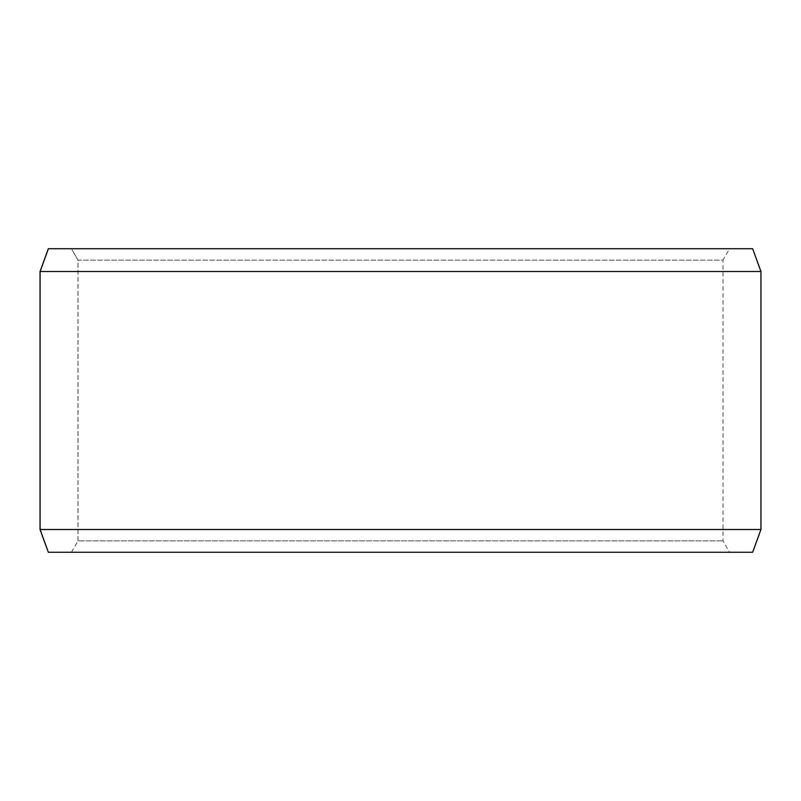 <?xml version="1.0" encoding="UTF-8"?>
<svg xmlns="http://www.w3.org/2000/svg" width="801" height="801" viewBox="0 0 801 801"><rect width="100%" height="100%" fill="white"/><g stroke="black" fill="none" stroke-linecap="round" stroke-linejoin="round"><path stroke-width="0.6" stroke-dasharray="4 3" d="M729.581 552.269L48.39 552.269L729.581 552.269L723.013 540.885L723.013 260.115L78.037 260.115L71.469 248.731L48.39 248.731L729.581 248.731L71.469 248.731M71.419 552.269L77.987 540.885L723.013 540.885L78.037 540.885L78.037 260.115M71.469 552.269L78.037 540.885M48.34 552.269L752.66 552.269M40.05 529.501L760.95 529.501M40.05 271.499L760.95 271.499M48.34 248.731L752.66 248.731M77.987 540.885L77.987 260.115L723.013 260.115L729.581 248.731M77.987 260.115L71.419 248.731"/><path stroke-width="1.2" d="M48.39 552.269L752.66 552.269L760.95 529.501L760.95 271.499L752.66 248.731L48.34 248.731L40.05 271.499L40.05 529.501L48.34 552.269L40.1 529.501L40.1 271.499L48.39 248.731M760.95 271.499L40.1 271.499M760.95 529.501L40.1 529.501"/></g></svg>
